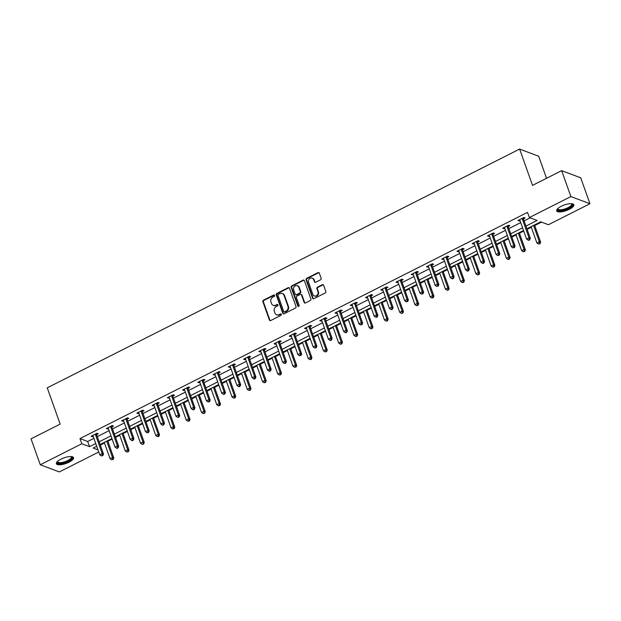 <?xml version="1.0" encoding="UTF-8"?>
<svg xmlns="http://www.w3.org/2000/svg" width="621" height="621" viewBox="0 0 621 621"><rect width="100%" height="100%" fill="white"/><g stroke="black" fill="none" stroke-linecap="round" stroke-linejoin="round"><path stroke-width="0.93" d="M274.583 295.402A0.8 0.706 -69.4 0 0 273.651 295.029L263.467 300.184A1.141 1.009 -69.4 0 0 262.869 301.682L269.39 320.001A1.141 1.009 -69.4 0 0 270.709 320.537L280.902 315.383A0.8 0.706 -69.4 0 0 280.933 313.923A0.8 0.706 -69.4 0 0 280.397 313.962L279.077 314.63A3.656 3.221 -69.4 0 1 276.632 314.793A3.656 3.221 -69.4 0 1 274.847 312.922L274.303 311.393A3.656 3.221 -69.4 0 1 276.213 306.588L277.533 305.92A0.8 0.706 -69.4 0 0 277.564 304.461A0.8 0.706 -69.4 0 0 277.028 304.492L275.708 305.159A3.656 3.221 -69.4 0 1 273.256 305.33A3.656 3.221 -69.4 0 1 271.478 303.459L270.935 301.93A3.656 3.221 -69.4 0 1 272.844 297.117L274.164 296.458A0.8 0.706 -69.4 0 0 274.583 295.402M274.428 295.146A0.8 0.706 -69.4 0 0 274.171 295.223L263.979 300.378A1.141 1.009 -69.4 0 0 263.382 301.876L269.902 320.195A1.141 1.009 -69.4 0 0 270.22 320.646M281.166 314.079A0.8 0.706 -69.4 0 0 280.909 314.156L279.077 314.63M277.797 304.616A0.8 0.706 -69.4 0 0 277.54 304.686L275.708 305.159M569.294 209.316A9.082 2.973 -19.6 0 1 556.711 210.853A9.082 2.973 -19.6 0 1 561.252 206.296A9.082 2.973 -19.6 0 1 573.827 204.759A9.082 2.973 -19.6 0 1 569.294 209.316M68.978 462.203A9.082 2.973 -19.6 0 1 56.402 463.74A9.082 2.973 -19.6 0 1 60.943 459.175A9.082 2.973 -19.6 0 1 73.519 457.638A9.082 2.973 -19.6 0 1 68.978 462.203M320.545 279.792A1.141 1.009 -69.4 0 0 321.142 278.293L319.31 273.155A1.141 1.009 -69.4 0 0 317.991 272.619L306.673 278.34A1.141 1.009 -69.4 0 0 306.075 279.846L312.604 298.165A1.141 1.009 -69.4 0 0 313.923 298.693L325.241 292.972A1.141 1.009 -69.4 0 0 325.839 291.474L323.626 285.264A1.141 1.009 -69.4 0 0 322.307 284.728L317.463 287.181A1.141 1.009 -69.4 0 0 316.865 288.68L317.96 291.761A3.058 2.694 -69.4 0 1 312.829 294.354L308.536 282.291A3.058 2.694 -69.4 0 1 313.667 279.698L314.381 281.709A1.141 1.009 -69.4 0 0 315.701 282.245L320.545 279.792M98.762 452.003L59.344 471.929L40.28 464.764L31.05 438.837L60.167 424.12L47.25 387.83L519.614 149.071L532.539 185.369L561.656 170.643L570.885 196.57L589.95 203.735L548.421 224.724L540.689 221.821L526.926 228.784M40.28 464.764L81.809 443.767L89.54 446.678L95.743 443.541M525.964 226.083L537.087 220.463L529.356 217.56L527.508 212.374L79.962 438.589L81.809 443.767M529.356 217.56L570.885 196.57M289.487 288.229A1.141 1.009 -69.4 0 0 288.16 287.694L276.842 293.415A1.141 1.009 -69.4 0 0 276.244 294.921L282.772 313.24A1.141 1.009 -69.4 0 0 284.092 313.776L295.41 308.055A1.141 1.009 -69.4 0 0 296.007 306.549L289.487 288.229M291.761 285.877L303.079 280.156A1.141 1.009 -69.4 0 1 304.399 280.692L310.919 299.012A1.141 1.009 -69.4 0 1 310.321 300.517L305.478 302.963A1.141 1.009 -69.4 0 1 304.158 302.427L301.511 294.998A1.141 1.009 -69.4 0 0 300.191 294.463L296.978 296.093A1.141 1.009 -69.4 0 0 296.38 297.591L299.136 305.33A0.8 0.706 -69.4 0 1 297.793 306.006L291.164 287.383A1.141 1.009 -69.4 0 1 291.761 285.877L292.274 286.071L303.591 280.35L303.079 280.156M546.527 178.289L538.679 156.236L519.614 149.071M79.962 438.589L87.693 441.492L93.895 438.356M97.287 436.641L109.141 430.648M112.533 428.932L124.386 422.948M127.771 421.232L139.632 415.239M143.016 413.524L154.877 407.531M158.262 405.823L170.115 399.831M173.507 398.115L185.361 392.123M188.753 390.415L200.606 384.422M203.991 382.707L215.852 376.714M219.236 374.999L231.097 369.006M234.482 367.298L246.335 361.306M249.727 359.59L261.581 353.597M264.973 351.89L276.826 345.897M280.211 344.181L292.072 338.189M295.456 336.473L307.317 330.481M310.702 328.773L322.555 322.78M325.947 321.065L337.801 315.072M341.193 313.364L353.046 307.372M356.431 305.656L368.292 299.664M371.676 297.948L383.53 291.963M386.922 290.248L398.775 284.255M402.167 282.539L414.021 276.547M417.413 274.839L429.266 268.846M432.651 267.131L444.512 261.138M447.896 259.431L459.75 253.438M463.142 251.722L474.995 245.73M478.387 244.014L490.241 238.022M493.633 236.314L505.486 230.321M508.871 228.606L520.732 222.613M524.116 220.905L530.148 217.855M96.697 434.553L98.281 433.753L96.992 433.272L91.124 436.237L92.413 436.718L93.181 436.33M111.943 426.852L113.519 426.053L112.23 425.571L106.37 428.529L107.658 429.018L108.427 428.63M127.181 419.144L128.764 418.344L127.476 417.863L121.615 420.828L122.904 421.31L123.664 420.922M142.426 411.444L144.01 410.644L142.721 410.155L136.861 413.12L138.149 413.602L138.91 413.221M157.672 403.735L159.255 402.936L157.967 402.455L152.098 405.42L153.387 405.901L154.155 405.513M172.917 396.035L174.501 395.235L173.212 394.746L167.344 397.712L168.633 398.193L169.401 397.813M188.163 388.327L189.739 387.527L188.45 387.046L182.59 390.004L183.878 390.493L184.639 390.104M203.401 380.619L204.984 379.819L203.696 379.338L197.835 382.303L199.124 382.784L199.884 382.396M218.646 372.918L220.23 372.119L218.941 371.63L213.081 374.595L214.369 375.084L215.13 374.696M233.892 365.21L235.475 364.411L234.187 363.929L228.318 366.895L229.607 367.376L230.375 366.988M249.137 357.51L250.713 356.71L249.432 356.221L243.564 359.186L244.853 359.668L245.621 359.287M264.383 349.802L265.959 349.002L264.67 348.521L258.81 351.478L260.098 351.967L260.859 351.579M279.621 342.093L281.204 341.294L279.916 340.813L274.055 343.778L275.344 344.259L276.104 343.871M294.866 334.393L296.45 333.593L295.161 333.104L289.301 336.07L290.589 336.559L291.35 336.171M310.112 326.685L311.695 325.885L310.407 325.404L304.538 328.369L305.827 328.851L306.595 328.462M325.357 318.984L326.933 318.185L325.652 317.696L319.784 320.661L321.073 321.142L321.841 320.762M340.595 311.276L342.179 310.477L340.89 309.995L335.03 312.953L336.318 313.442L337.079 313.054M355.841 303.568L357.424 302.769L356.136 302.287L350.275 305.253L351.564 305.734L352.324 305.346M371.086 295.868L372.67 295.068L371.381 294.579L365.521 297.544L366.809 298.033L367.57 297.645M386.332 288.16L387.915 287.36L386.627 286.879L380.758 289.844L382.047 290.325L382.815 289.937M401.577 280.459L403.153 279.66L401.865 279.171L396.004 282.136L397.293 282.617L398.061 282.237M416.815 272.751L418.399 271.951L417.11 271.47L411.249 274.428L412.538 274.917L413.299 274.529M432.061 265.051L433.644 264.251L432.356 263.762L426.495 266.727L427.784 267.209L428.544 266.82M447.306 257.342L448.89 256.543L447.601 256.062L441.741 259.019L443.021 259.508L443.79 259.12M462.552 249.634L464.135 248.835L462.847 248.353L456.978 251.319L458.267 251.8L459.035 251.412M477.797 241.934L479.373 241.134L478.085 240.645L472.224 243.611L473.512 244.1L474.281 243.711M493.035 234.226L494.619 233.426L493.33 232.945L487.469 235.91L488.758 236.391L489.519 236.003M508.281 226.525L509.864 225.726L508.576 225.237L502.715 228.202L504.004 228.683L504.764 228.303M523.526 218.817L525.11 218.018L523.821 217.536L517.961 220.494L519.241 220.983L520.01 220.595M100.299 445.11L104.475 442.998M107.868 441.283L112.16 439.117M115.545 437.401L119.721 435.29M123.105 433.582L127.398 431.409M130.79 429.701L134.967 427.59M138.351 425.874L142.644 423.708M146.036 421.993L150.204 419.881M153.597 418.166L157.889 416M161.274 414.285L165.45 412.181M168.842 410.465L173.135 408.292M176.519 406.584L180.695 404.473M184.088 402.757L188.38 400.592M191.765 398.876L195.941 396.765M199.325 395.057L203.618 392.883M207.01 391.176L211.187 389.064M214.571 387.349L218.864 385.183M222.256 383.467L226.424 381.356M229.817 379.648L234.109 377.475M237.494 375.759L241.67 373.656M245.062 371.94L249.355 369.767M252.739 368.059L256.915 365.948M260.308 364.232L264.6 362.066M267.985 360.351L272.161 358.239M275.545 356.532L279.838 354.358M283.23 352.65L287.407 350.539M290.791 348.823L295.084 346.658M298.476 344.942L302.644 342.831M306.037 341.123L310.329 338.95M313.714 337.234L317.89 335.13M321.282 333.415L325.575 331.249M328.959 329.534L333.135 327.422M336.528 325.707L340.813 323.541M344.205 321.825L348.381 319.714M351.765 318.006L356.058 315.833M359.45 314.125L363.627 312.014M367.011 310.298L371.304 308.132M374.696 306.417L378.864 304.306M382.257 302.598L386.549 300.424M389.934 298.717L394.11 296.605M397.502 294.89L401.795 292.724M405.179 291.008L409.355 288.897M412.748 287.181L417.033 285.016M420.425 283.3L424.601 281.197M427.985 279.481L432.278 277.308M435.67 275.6L439.847 273.488M443.231 271.773L447.524 269.607M450.916 267.892L455.084 265.78M458.477 264.072L462.769 261.899M466.154 260.191L470.33 258.08M473.722 256.364L478.015 254.199M481.399 252.483L485.575 250.372M488.96 248.664L493.253 246.49M496.645 244.775L500.821 242.671M504.205 240.956L508.498 238.782M511.89 237.075L516.067 234.963M519.451 233.248L523.744 231.082M527.136 229.366L531.304 227.255M534.697 225.547L541.481 222.116M561.656 170.643L580.72 177.816L589.95 203.735M96.705 446.235L93.142 448.028L97.994 449.852M523.534 230.492L511.681 236.485M508.288 238.2L496.435 244.193M493.043 245.9L481.19 251.893M477.805 253.609L465.944 259.601M462.56 261.317L450.706 267.302M447.314 269.017L435.461 275.01M432.069 276.725L420.215 282.718M416.823 284.426L404.97 290.418M401.585 292.134L389.724 298.127M386.34 299.834L374.486 305.827M371.094 307.542L359.241 313.535M355.849 315.251L343.995 321.243M340.611 322.951L328.75 328.944M325.365 330.659L313.504 336.652M310.12 338.36L298.266 344.352M294.874 346.068L283.021 352.06M279.629 353.776L267.775 359.769M264.391 361.476L252.53 367.469M249.145 369.185L237.284 375.177M233.9 376.885L222.046 382.878M218.654 384.593L206.801 390.586M203.409 392.301L191.555 398.286M188.171 400.002L176.31 405.994M172.925 407.71L161.064 413.702M157.68 415.41L145.826 421.403M142.434 423.118L130.581 429.111M127.189 430.819L115.335 436.811M111.951 438.527L100.09 444.52M99.135 441.826L110.988 435.833M114.38 434.118L126.234 428.125M129.618 426.417L141.479 420.425M144.864 418.709L156.717 412.717M160.109 411.009L171.963 405.016M175.355 403.301L187.208 397.308M190.6 395.593L202.454 389.6M205.838 387.892L217.699 381.899M221.084 380.184L232.937 374.191M236.329 372.484L248.183 366.491M251.575 364.775L263.428 358.783M266.813 357.075L278.674 351.082M282.058 349.367L293.919 343.374M297.304 341.659L309.157 335.666M312.549 333.958L324.403 327.966M327.795 326.25L339.648 320.257M343.033 318.55L354.894 312.557M358.278 310.842L370.139 304.849M373.524 303.133L385.377 297.141M388.769 295.433L400.623 289.44M404.015 287.725L415.868 281.732M419.253 280.024L431.114 274.032M434.498 272.316L446.359 266.324M449.744 264.608L461.597 258.615M464.989 256.908L476.843 250.915M480.235 249.2L492.088 243.207M495.473 241.499L507.334 235.506M510.718 233.791L522.572 227.798M87.693 441.492L89.54 446.678M92.413 436.718L92.071 435.756M107.658 429.018L107.317 428.055M122.904 421.31L122.562 420.347M138.149 413.602L137.8 412.647M153.387 405.901L153.045 404.939M168.633 398.193L168.291 397.23M183.878 390.493L183.537 389.53M199.124 382.784L198.782 381.822M214.369 375.084L214.02 374.121M229.607 367.376L229.265 366.413M244.853 359.668L244.511 358.705M260.098 351.967L259.757 351.005M275.344 344.259L275.002 343.297M290.589 336.559L290.24 335.596M305.827 328.851L305.485 327.888M321.073 321.142L320.731 320.18M336.318 313.442L335.977 312.479M351.564 305.734L351.222 304.771M366.809 298.033L366.46 297.071M382.047 290.325L381.705 289.363M397.293 282.617L396.951 281.662M412.538 274.917L412.197 273.954M427.784 267.209L427.442 266.246M443.021 259.508L442.68 258.546M458.267 251.8L457.925 250.837M473.512 244.1L473.171 243.137M488.758 236.391L488.417 235.429M504.004 228.683L503.662 227.721M519.241 220.983L518.9 220.02M273.256 305.33L273.776 305.524A3.656 3.221 -69.4 0 0 276.221 305.353M276.632 314.793L277.145 314.987A3.656 3.221 -69.4 0 0 279.59 314.824M289.169 287.779A1.141 1.009 -69.4 0 0 288.68 287.888L277.362 293.609A1.141 1.009 -69.4 0 0 276.764 295.115L283.285 313.434A1.141 1.009 -69.4 0 0 283.603 313.884M278.41 294.307A0.8 0.706 -69.4 0 0 277.991 295.363L283.712 311.439A0.8 0.706 -69.4 0 0 284.643 311.812L286.033 311.113A3.656 3.221 -69.4 0 0 287.942 306.3L284.022 295.309A3.656 3.221 -69.4 0 0 282.245 293.438A3.656 3.221 -69.4 0 0 279.799 293.609L278.41 294.307M284.108 311.851L284.62 312.045A0.8 0.706 -69.4 0 0 285.155 312.006L284.643 311.812M282.245 293.438L282.757 293.632A3.656 3.221 -69.4 0 1 284.542 295.503L288.454 306.495A3.656 3.221 -69.4 0 1 286.545 311.307L285.155 312.006M304.08 280.242A1.141 1.009 -69.4 0 0 303.591 280.35M300.96 294.416L301.472 294.61A1.141 1.009 -69.4 0 1 302.031 295.192L304.678 302.621A1.141 1.009 -69.4 0 0 304.989 303.071M292.274 286.071A1.141 1.009 -69.4 0 0 291.676 287.577L298.313 306.2A0.8 0.706 -69.4 0 0 298.46 306.456M298.771 287.29A3.058 2.694 -69.4 0 0 293.64 289.883L295.154 294.129A1.141 1.009 -69.4 0 0 296.473 294.665L299.687 293.042A1.141 1.009 -69.4 0 0 300.285 291.536L298.771 287.29L299.283 287.484A3.058 2.694 -69.4 0 0 297.793 285.916L297.28 285.722M295.705 294.719L296.225 294.913A1.141 1.009 -69.4 0 0 296.985 294.859L296.473 294.665M299.283 287.484L300.797 291.73A1.141 1.009 -69.4 0 1 300.199 293.236L296.985 294.859M312.177 278.13L312.689 278.324A3.058 2.694 -69.4 0 1 314.179 279.892L314.894 281.903A1.141 1.009 -69.4 0 0 315.212 282.353M314.319 295.922L314.831 296.116A3.058 2.694 -69.4 0 0 318.472 291.955L317.96 291.761M323.308 284.814A1.141 1.009 -69.4 0 0 322.819 284.923L317.975 287.376A1.141 1.009 -69.4 0 0 317.378 288.874L318.472 291.955M319 272.704A1.141 1.009 -69.4 0 0 318.503 272.813L307.185 278.534A1.141 1.009 -69.4 0 0 306.595 280.04L313.116 298.359A1.141 1.009 -69.4 0 0 313.426 298.802M104.266 442.408L110.049 458.655L112.494 457.421L113.783 457.902L107.658 440.7M112.626 459.284L111.648 459.781L113.146 459.478L112.626 459.284L112.494 457.421L106.711 441.174M111.648 459.781L110.049 458.655M113.783 457.902L113.146 459.478M95.409 434.071L95.401 434.25A1.164 1.025 -69.4 0 0 95.471 434.677L102.193 453.547L99.748 454.782L93.026 435.911A1.164 1.025 -69.4 0 0 92.816 435.562L92.708 435.437M96.721 433.411L96.69 434.739A1.164 1.025 -69.4 0 0 96.76 435.158L103.482 454.029L102.193 453.547L102.325 455.41L101.347 455.907L102.838 455.604L102.325 455.41M102.838 455.604L103.482 454.029M99.748 454.782L101.347 455.907M71.407 456.59A7.863 2.569 -19.6 0 1 69.606 460.34A7.863 2.569 -19.6 0 1 60.687 463.398A7.863 2.569 -19.6 0 1 57.365 461.589M57.582 461.38A7.281 2.383 160.4 0 0 57.621 461.783A7.281 2.383 160.4 0 0 60.796 462.622A7.281 2.383 160.4 0 0 68.163 460.308A7.281 2.383 160.4 0 0 71.337 456.901A7.281 2.383 160.4 0 0 71.112 456.567M56.356 463.219A9.028 2.95 160.4 0 0 60.097 463.926A9.028 2.95 160.4 0 0 68.752 461.31A9.028 2.95 160.4 0 0 73.224 457.211M571.724 203.704A7.863 2.569 -19.6 0 1 568.456 208.283A7.863 2.569 -19.6 0 1 560.484 210.55A7.863 2.569 -19.6 0 1 557.681 208.71M557.899 208.501A7.281 2.383 160.4 0 0 557.937 208.904A7.281 2.383 160.4 0 0 568.013 207.67A7.281 2.383 160.4 0 0 571.654 204.014A7.281 2.383 160.4 0 0 571.429 203.68M556.672 210.333A9.028 2.95 160.4 0 0 568.968 208.477A9.028 2.95 160.4 0 0 573.54 204.332M119.511 434.708L125.295 450.955L127.74 449.713L129.028 450.202L122.896 432.992M127.872 451.583L126.894 452.072L128.392 451.77L127.872 451.583L127.74 449.713L121.957 433.466M126.894 452.072L125.295 450.955M129.028 450.202L128.392 451.77M134.757 427L140.54 443.247L142.985 442.012L144.274 442.494L138.141 425.284M143.117 443.875L142.139 444.372L143.63 444.069L143.117 443.875L142.985 442.012L137.194 425.765M142.139 444.372L140.54 443.247M144.274 442.494L143.63 444.069M110.654 426.371L110.647 426.549A1.164 1.025 -69.4 0 0 110.717 426.969L117.439 445.839L114.994 447.081L108.271 428.203A1.164 1.025 -69.4 0 0 108.062 427.853L107.953 427.729M111.959 425.703L111.935 427.031A1.164 1.025 -69.4 0 0 112.005 427.458L118.72 446.328L117.439 445.839L117.571 447.71L116.593 448.199L117.105 448.393L118.083 447.896L117.571 447.71M118.083 447.896L118.72 446.328M114.994 447.081L116.593 448.199M125.892 418.663L125.892 418.841A1.164 1.025 -69.4 0 0 125.962 419.268L132.677 438.139L130.239 439.373L123.517 420.502A1.164 1.025 -69.4 0 0 123.307 420.153L123.199 420.029M127.204 418.003L127.181 419.33A1.164 1.025 -69.4 0 0 127.251 419.749L133.965 438.62L132.677 438.139L132.816 440.002L131.838 440.499L132.351 440.693L133.329 440.196L132.816 440.002M133.329 440.196L133.965 438.62M130.239 439.373L131.838 440.499M150.003 419.291L155.786 435.538L158.231 434.304L159.512 434.793L153.387 417.584M158.363 436.167L157.385 436.664L158.875 436.361L158.363 436.167L158.231 434.304L152.44 418.057M157.385 436.664L155.786 435.538M159.512 434.793L158.875 436.361M165.24 411.591L171.031 427.838L173.469 426.604L174.757 427.085L168.633 409.876M173.608 428.467L172.63 428.956L174.121 428.661L173.608 428.467L173.469 426.604L167.686 410.357M172.63 428.956L171.031 427.838M174.757 427.085L174.121 428.661M180.486 403.883L186.269 420.13L188.714 418.896L190.003 419.377L183.878 402.175M188.846 420.759L187.868 421.255L189.366 420.953L188.846 420.759L188.714 418.896L182.931 402.649M187.868 421.255L186.269 420.13M190.003 419.377L189.366 420.953M141.138 410.955L141.138 411.141A1.164 1.025 -69.4 0 0 141.2 411.56L147.922 430.431L145.477 431.665L138.762 412.794A1.164 1.025 -69.4 0 0 138.553 412.445L138.436 412.321M142.45 410.295L142.426 411.622A1.164 1.025 -69.4 0 0 142.488 412.049L149.211 430.92L147.922 430.431L148.054 432.294L147.076 432.79L148.574 432.488L148.054 432.294M148.574 432.488L149.211 430.92M145.477 431.665L147.076 432.79M156.383 403.254L156.383 403.433A1.164 1.025 -69.4 0 0 156.445 403.86L163.168 422.73L160.723 423.964L154.008 405.094A1.164 1.025 -69.4 0 0 153.798 404.737L153.682 404.62M157.695 402.587L157.664 403.914A1.164 1.025 -69.4 0 0 157.734 404.341L164.456 423.212L163.168 422.73L163.3 424.593L162.322 425.082L162.842 425.276L163.812 424.787L163.3 424.593M163.812 424.787L164.456 423.212M160.723 423.964L162.322 425.082M171.629 395.546L171.621 395.724A1.164 1.025 -69.4 0 0 171.691 396.151L178.413 415.022L175.968 416.256L169.246 397.386A1.164 1.025 -69.4 0 0 169.036 397.036L168.928 396.912M172.941 394.886L172.91 396.214A1.164 1.025 -69.4 0 0 172.98 396.633L179.702 415.503L178.413 415.022L178.545 416.885L177.567 417.382L179.058 417.079L178.545 416.885M179.058 417.079L179.702 415.503M175.968 416.256L177.567 417.382M195.731 396.182L201.515 412.429L203.96 411.195L205.248 411.676L199.116 394.467M204.092 413.058L203.114 413.547L204.604 413.252L204.092 413.058L203.96 411.195L198.177 394.948M203.114 413.547L201.515 412.429M205.248 411.676L204.604 413.252M186.874 387.846L186.867 388.024A1.164 1.025 -69.4 0 0 186.937 388.443L193.651 407.322L191.214 408.556L184.491 389.678A1.164 1.025 -69.4 0 0 184.282 389.328L184.173 389.204M188.179 387.178L188.155 388.505A1.164 1.025 -69.4 0 0 188.225 388.932L194.94 407.803L193.651 407.322L193.791 409.185L192.813 409.674L193.325 409.868L194.303 409.379L193.791 409.185M194.303 409.379L194.94 407.803M191.214 408.556L192.813 409.674M210.977 388.474L216.76 404.721L219.205 403.487L220.494 403.968L214.361 386.759M219.337 405.35L218.359 405.847L219.85 405.544L219.337 405.35L219.205 403.487L213.414 387.24M218.359 405.847L216.76 404.721M220.494 403.968L219.85 405.544M202.112 380.137L202.112 380.316A1.164 1.025 -69.4 0 0 202.182 380.743L208.897 399.613L206.459 400.848L199.737 381.977A1.164 1.025 -69.4 0 0 199.527 381.628L199.419 381.504M203.424 379.478L203.401 380.805A1.164 1.025 -69.4 0 0 203.471 381.224L210.185 400.095L208.897 399.613L209.029 401.477L208.058 401.973L209.549 401.671L209.029 401.477M209.549 401.671L210.185 400.095M206.459 400.848L208.058 401.973M226.223 380.766L232.006 397.013L234.443 395.779L235.732 396.268L229.607 379.058M234.583 397.642L233.605 398.139L235.095 397.836L234.583 397.642L234.443 395.779L228.66 379.532M233.605 398.139L232.006 397.013M235.732 396.268L235.095 397.836M217.358 372.429L217.358 372.616A1.164 1.025 -69.4 0 0 217.42 373.035L224.142 391.905L221.697 393.14L214.982 374.269A1.164 1.025 -69.4 0 0 214.773 373.92L214.656 373.795M218.67 371.769L218.646 373.097A1.164 1.025 -69.4 0 0 218.708 373.524L225.431 392.394L224.142 391.905L224.274 393.768L223.296 394.265L223.816 394.459L224.794 393.962L224.274 393.768M224.794 393.962L225.431 392.394M221.697 393.14L223.296 394.265M241.46 373.066L247.251 389.313L249.689 388.078L250.977 388.56L244.853 371.35M249.821 389.941L248.85 390.43L250.341 390.135L249.821 389.941L249.689 388.078L243.906 371.832M248.85 390.43L247.251 389.313M250.977 388.56L250.341 390.135M232.603 364.729L232.603 364.907A1.164 1.025 -69.4 0 0 232.665 365.334L239.388 384.205L236.943 385.439L230.22 366.569A1.164 1.025 -69.4 0 0 230.018 366.211L229.902 366.095M233.915 364.061L233.884 365.396A1.164 1.025 -69.4 0 0 233.954 365.816L240.676 384.686L239.388 384.205L239.52 386.068L238.542 386.557L239.062 386.751L240.032 386.262L239.52 386.068M240.032 386.262L240.676 384.686M236.943 385.439L238.542 386.557M256.706 365.358L262.489 381.605L264.934 380.37L266.223 380.859L260.098 363.65M265.066 382.233L264.088 382.73L265.586 382.427L265.066 382.233L264.934 380.37L259.151 364.123M264.088 382.73L262.489 381.605M266.223 380.859L265.586 382.427M247.849 357.021L247.841 357.207A1.164 1.025 -69.4 0 0 247.911 357.626L254.633 376.497L252.188 377.731L245.466 358.86A1.164 1.025 -69.4 0 0 245.256 358.511L245.148 358.387M249.161 356.361L249.13 357.688A1.164 1.025 -69.4 0 0 249.2 358.107L255.922 376.986L254.633 376.497L254.765 378.36L253.787 378.857L254.3 379.051L255.278 378.554L254.765 378.36M255.278 378.554L255.922 376.986M252.188 377.731L253.787 378.857M271.951 357.657L277.734 373.904L280.18 372.67L281.468 373.151L275.336 355.942M280.312 374.533L279.334 375.022L280.824 374.727L280.312 374.533L280.18 372.67L274.397 356.423M279.334 375.022L277.734 373.904M281.468 373.151L280.824 374.727M263.094 349.32L263.087 349.499A1.164 1.025 -69.4 0 0 263.157 349.918L269.871 368.796L267.434 370.031L260.711 351.152A1.164 1.025 -69.4 0 0 260.502 350.803L260.393 350.679M264.399 348.653L264.375 349.98A1.164 1.025 -69.4 0 0 264.445 350.407L271.16 369.278L269.871 368.796L270.011 370.659L269.033 371.148L269.545 371.342L270.523 370.853L270.011 370.659M270.523 370.853L271.16 369.278M267.434 370.031L269.033 371.148M287.197 349.949L292.98 366.196L295.425 364.962L296.714 365.443L290.581 348.234M295.557 366.825L294.579 367.322L296.07 367.019L295.557 366.825L295.425 364.962L289.634 348.715M294.579 367.322L292.98 366.196M296.714 365.443L296.07 367.019M278.332 341.612L278.332 341.791A1.164 1.025 -69.4 0 0 278.402 342.218L285.117 361.088L282.679 362.322L275.957 343.452A1.164 1.025 -69.4 0 0 275.747 343.103L275.639 342.978M279.644 340.952L279.621 342.28A1.164 1.025 -69.4 0 0 279.683 342.699L286.405 361.569L285.117 361.088L285.249 362.951L284.278 363.448L285.769 363.145L285.249 362.951M285.769 363.145L286.405 361.569M282.679 362.322L284.278 363.448M302.435 342.241L308.226 358.488L310.663 357.254L311.952 357.743L305.827 340.533M310.803 359.117L309.825 359.613L311.315 359.311L310.803 359.117L310.663 357.254L304.88 341.007M309.825 359.613L308.226 358.488M311.952 357.743L311.315 359.311M293.578 333.904L293.578 334.09A1.164 1.025 -69.4 0 0 293.64 334.509L300.362 353.38L297.917 354.614L291.202 335.744A1.164 1.025 -69.4 0 0 290.993 335.394L290.876 335.27M294.89 333.244L294.866 334.572A1.164 1.025 -69.4 0 0 294.928 334.998L301.651 353.869L300.362 353.38L300.494 355.243L299.516 355.74L301.014 355.437L300.494 355.243M301.014 355.437L301.651 353.869M297.917 354.614L299.516 355.74M317.68 334.54L323.471 350.787L325.909 349.553L327.197 350.034L321.073 332.825M326.041 351.416L325.07 351.913L326.561 351.61L326.041 351.416L325.909 349.553L320.125 333.306M325.07 351.913L323.471 350.787M327.197 350.034L326.561 351.61M308.823 326.204L308.823 326.382A1.164 1.025 -69.4 0 0 308.885 326.809L315.608 345.68L313.163 346.914L306.44 328.043A1.164 1.025 -69.4 0 0 306.238 327.686L306.122 327.57M310.135 325.544L310.104 326.871A1.164 1.025 -69.4 0 0 310.174 327.29L316.896 346.161L315.608 345.68L315.74 347.543L314.762 348.039L316.252 347.737L315.74 347.543M316.252 347.737L316.896 346.161M313.163 346.914L314.762 348.039M332.926 326.832L338.709 343.079L341.154 341.845L342.443 342.334L336.318 325.125M341.286 343.708L340.308 344.205L341.806 343.902L341.286 343.708L341.154 341.845L335.371 325.598M340.308 344.205L338.709 343.079M342.443 342.334L341.806 343.902M324.069 318.495L324.061 318.682A1.164 1.025 -69.4 0 0 324.131 319.101L330.853 337.971L328.408 339.206L321.686 320.335A1.164 1.025 -69.4 0 0 321.476 319.986L321.368 319.862M325.381 317.836L325.35 319.163A1.164 1.025 -69.4 0 0 325.42 319.582L332.142 338.461L330.853 337.971L330.985 339.834L330.007 340.331L330.519 340.525L331.498 340.029L330.985 339.834M331.498 340.029L332.142 338.461M328.408 339.206L330.007 340.331M348.171 319.132L353.954 335.379L356.4 334.145L357.688 334.626L351.556 317.416M356.532 336.008L355.554 336.497L357.044 336.202L356.532 336.008L356.4 334.145L350.617 317.898M355.554 336.497L353.954 335.379M357.688 334.626L357.044 336.202M339.314 310.795L339.307 310.974A1.164 1.025 -69.4 0 0 339.376 311.393L346.091 330.271L343.654 331.505L336.931 312.635A1.164 1.025 -69.4 0 0 336.722 312.278L336.613 312.153M340.618 310.127L340.595 311.455A1.164 1.025 -69.4 0 0 340.665 311.882L347.38 330.752L346.091 330.271L346.231 332.134L345.253 332.623L345.765 332.817L346.743 332.328L346.231 332.134M346.743 332.328L347.38 330.752M343.654 331.505L345.253 332.623M363.417 311.424L369.2 327.671L371.645 326.436L372.934 326.918L366.801 309.716M371.777 328.299L370.799 328.796L372.29 328.493L371.777 328.299L371.645 326.436L365.854 310.19M370.799 328.796L369.2 327.671M372.934 326.918L372.29 328.493M354.552 303.087L354.552 303.265A1.164 1.025 -69.4 0 0 354.622 303.692L361.337 322.563L358.899 323.797L352.177 304.927A1.164 1.025 -69.4 0 0 351.967 304.577L351.859 304.453M355.864 302.427L355.841 303.754A1.164 1.025 -69.4 0 0 355.903 304.174L362.625 323.044L361.337 322.563L361.469 324.426L360.498 324.923L361.989 324.62L361.469 324.426M361.989 324.62L362.625 323.044M358.899 323.797L360.498 324.923M378.655 303.723L384.446 319.97L386.883 318.728L388.172 319.217L382.047 302.008M387.023 320.599L386.045 321.088L387.535 320.785L387.023 320.599L386.883 318.728L381.1 302.481M386.045 321.088L384.446 319.97M388.172 319.217L387.535 320.785M369.798 295.379L369.798 295.565A1.164 1.025 -69.4 0 0 369.86 295.984L376.582 314.855L374.137 316.097L367.422 297.218A1.164 1.025 -69.4 0 0 367.213 296.869L367.096 296.745M371.11 294.719L371.086 296.046A1.164 1.025 -69.4 0 0 371.148 296.473L377.871 315.344L376.582 314.855L376.714 316.726L375.736 317.215L376.256 317.409L377.234 316.912L376.714 316.726M377.234 316.912L377.871 315.344M374.137 316.097L375.736 317.215M393.9 296.015L399.691 312.262L402.129 311.028L403.417 311.509L397.293 294.3M402.261 312.891L401.29 313.388L402.781 313.085L402.261 312.891L402.129 311.028L396.345 294.781M401.29 313.388L399.691 312.262M403.417 311.509L402.781 313.085M385.043 287.678L385.036 287.857A1.164 1.025 -69.4 0 0 385.105 288.284L391.828 307.154L389.383 308.389L382.66 289.518A1.164 1.025 -69.4 0 0 382.458 289.169L382.342 289.044M386.355 287.018L386.324 288.346A1.164 1.025 -69.4 0 0 386.394 288.765L393.116 307.636L391.828 307.154L391.96 309.017L390.982 309.514L391.502 309.708L392.472 309.211L391.96 309.017M392.472 309.211L393.116 307.636M389.383 308.389L390.982 309.514M409.146 288.307L414.929 304.554L417.374 303.32L418.663 303.809L412.538 286.599M417.506 305.183L416.528 305.679L418.026 305.377L417.506 305.183L417.374 303.32L411.591 287.073M416.528 305.679L414.929 304.554M418.663 303.809L418.026 305.377M400.289 279.97L400.281 280.156A1.164 1.025 -69.4 0 0 400.351 280.576L407.073 299.446L404.628 300.68L397.906 281.81A1.164 1.025 -69.4 0 0 397.696 281.46L397.587 281.336M401.601 279.31L401.57 280.638A1.164 1.025 -69.4 0 0 401.64 281.065L408.362 299.935L407.073 299.446L407.205 301.309L406.227 301.806L407.718 301.503L407.205 301.309M407.718 301.503L408.362 299.935M404.628 300.68L406.227 301.806M424.391 280.607L430.174 296.854L432.62 295.619L433.908 296.101L427.776 278.891M432.752 297.482L431.774 297.971L433.264 297.676L432.752 297.482L432.62 295.619L426.837 279.372M431.774 297.971L430.174 296.854M433.908 296.101L433.264 297.676M415.534 272.27L415.527 272.448A1.164 1.025 -69.4 0 0 415.596 272.875L422.311 291.746L419.874 292.98L413.151 274.109A1.164 1.025 -69.4 0 0 412.942 273.752L412.833 273.636M416.838 271.602L416.815 272.93A1.164 1.025 -69.4 0 0 416.885 273.356L423.6 292.227L422.311 291.746L422.451 293.609L421.473 294.098L422.963 293.803L422.451 293.609M422.963 293.803L423.6 292.227M419.874 292.98L421.473 294.098M439.637 272.898L445.42 289.145L447.865 287.911L449.154 288.392L443.021 271.191M447.997 289.774L447.019 290.271L448.509 289.968L447.997 289.774L447.865 287.911L442.074 271.664M447.019 290.271L445.42 289.145M449.154 288.392L448.509 289.968M430.772 264.562L430.772 264.74A1.164 1.025 -69.4 0 0 430.842 265.167L437.557 284.038L435.111 285.272L428.397 266.401A1.164 1.025 -69.4 0 0 428.187 266.052L428.079 265.928M432.084 263.902L432.061 265.229A1.164 1.025 -69.4 0 0 432.123 265.648L438.845 284.519L437.557 284.038L437.689 285.901L436.718 286.397L438.209 286.095L437.689 285.901M438.209 286.095L438.845 284.519M435.111 285.272L436.718 286.397M454.875 265.198L460.666 281.445L463.103 280.211L464.392 280.692L458.267 263.483M463.243 282.074L462.265 282.563L463.755 282.268L463.243 282.074L463.103 280.211L457.32 263.964M462.265 282.563L460.666 281.445M464.392 280.692L463.755 282.268M446.018 256.861L446.018 257.04A1.164 1.025 -69.4 0 0 446.08 257.459L452.802 276.337L450.357 277.571L443.642 258.693A1.164 1.025 -69.4 0 0 443.433 258.344L443.316 258.22M447.33 256.194L447.306 257.521A1.164 1.025 -69.4 0 0 447.368 257.948L454.091 276.819L452.802 276.337L452.934 278.2L451.956 278.689L452.476 278.883L453.454 278.394L452.934 278.2M453.454 278.394L454.091 276.819M450.357 277.571L451.956 278.689M470.12 257.49L475.903 273.737L478.349 272.503L479.637 272.984L473.512 255.774M478.481 274.366L477.51 274.862L479.001 274.56L478.481 274.366L478.349 272.503L472.565 256.256M477.51 274.862L475.903 273.737M479.637 272.984L479.001 274.56M461.263 249.153L461.256 249.331A1.164 1.025 -69.4 0 0 461.325 249.758L468.048 268.629L465.603 269.863L458.88 250.993A1.164 1.025 -69.4 0 0 458.678 250.643L458.562 250.519M462.575 248.493L462.544 249.821A1.164 1.025 -69.4 0 0 462.614 250.24L469.336 269.11L468.048 268.629L468.18 270.492L467.202 270.989L467.714 271.183L468.692 270.686L468.18 270.492M468.692 270.686L469.336 269.11M465.603 269.863L467.202 270.989M485.366 249.782L491.149 266.029L493.594 264.794L494.883 265.283L488.758 248.074M493.726 266.657L492.748 267.154L494.246 266.851L493.726 266.657L493.594 264.794L487.811 248.547M492.748 267.154L491.149 266.029M494.883 265.283L494.246 266.851M476.509 241.445L476.501 241.631A1.164 1.025 -69.4 0 0 476.571 242.05L483.293 260.921L480.848 262.155L474.126 243.285A1.164 1.025 -69.4 0 0 473.916 242.935L473.807 242.811M477.813 240.785L477.79 242.112A1.164 1.025 -69.4 0 0 477.86 242.539L484.582 261.41L483.293 260.921L483.425 262.784L482.447 263.281L482.959 263.475L483.938 262.978L483.425 262.784M483.938 262.978L484.582 261.41M480.848 262.155L482.447 263.281M500.611 242.081L506.394 258.328L508.84 257.094L510.128 257.575L503.996 240.366M508.972 258.957L507.994 259.446L509.484 259.151L508.972 258.957L508.84 257.094L503.057 240.847M507.994 259.446L506.394 258.328M510.128 257.575L509.484 259.151M491.747 233.744L491.747 233.923A1.164 1.025 -69.4 0 0 491.816 234.35L498.531 253.221L496.094 254.455L489.371 235.584A1.164 1.025 -69.4 0 0 489.162 235.227L489.053 235.111M493.058 233.077L493.035 234.412A1.164 1.025 -69.4 0 0 493.105 234.831L499.82 253.702L498.531 253.221L498.671 255.084L497.693 255.573L499.183 255.278L498.671 255.084M499.183 255.278L499.82 253.702M496.094 254.455L497.693 255.573M515.857 234.373L521.64 250.62L524.085 249.386L525.374 249.875L519.241 232.665M524.217 251.249L523.239 251.746L524.729 251.443L524.217 251.249L524.085 249.386L518.294 233.139M523.239 251.746L521.64 250.62M525.374 249.875L524.729 251.443M506.992 226.036L506.992 226.223A1.164 1.025 -69.4 0 0 507.054 226.642L513.777 245.512L511.331 246.747L504.617 227.876A1.164 1.025 -69.4 0 0 504.407 227.527L504.299 227.402M508.304 225.376L508.281 226.704A1.164 1.025 -69.4 0 0 508.343 227.123L515.065 246.001L513.777 245.512L513.909 247.375L512.93 247.872L514.429 247.569L513.909 247.375M514.429 247.569L515.065 246.001M511.331 246.747L512.93 247.872M531.095 226.673L536.886 242.92L539.323 241.685L540.612 242.167L534.487 224.957M539.463 243.548L538.485 244.037L539.975 243.743L539.463 243.548L539.323 241.685L533.54 225.439M538.485 244.037L536.886 242.92M540.612 242.167L539.975 243.743M522.238 218.336L522.238 218.514A1.164 1.025 -69.4 0 0 522.3 218.934L529.022 237.812L526.577 239.046L519.862 220.168A1.164 1.025 -69.4 0 0 519.653 219.818L519.536 219.694M523.55 217.668L523.526 218.996A1.164 1.025 -69.4 0 0 523.588 219.423L530.311 238.293L529.022 237.812L529.154 239.675L528.176 240.164L528.696 240.358L529.674 239.869L529.154 239.675M529.674 239.869L530.311 238.293M526.577 239.046L528.176 240.164M274.171 295.223L273.651 295.029M280.909 314.156L280.397 313.962M277.54 304.686L277.028 304.492M269.902 320.195L269.39 320.001M263.382 301.876L262.869 301.682M263.979 300.378L263.467 300.184M283.285 313.434L282.772 313.24M276.764 295.115L276.244 294.921M277.362 293.609L276.842 293.415M288.68 287.888L288.16 287.694M286.545 311.307L286.033 311.113M288.454 306.495L287.942 306.3M284.542 295.503L284.022 295.309M304.678 302.621L304.158 302.427M302.031 295.192L301.511 294.998M298.313 306.2L297.793 306.006M291.676 287.577L291.164 287.383M300.199 293.236L299.687 293.042M300.797 291.73L300.285 291.536M314.894 281.903L314.381 281.709M314.179 279.892L313.667 279.698M317.378 288.874L316.865 288.68M317.975 287.376L317.463 287.181M322.819 284.923L322.307 284.728M313.116 298.359L312.604 298.165M306.595 280.04L306.075 279.846M307.185 278.534L306.673 278.34M318.503 272.813L317.991 272.619M95.401 434.25L96.69 434.739M95.471 434.677L96.76 435.158M110.647 426.549L111.935 427.031M110.717 426.969L112.005 427.458M125.892 418.841L127.181 419.33M125.962 419.268L127.251 419.749M141.138 411.141L142.426 411.622M141.2 411.56L142.488 412.049M156.383 403.433L157.664 403.914M156.445 403.86L157.734 404.341M171.621 395.724L172.91 396.214M171.691 396.151L172.98 396.633M186.867 388.024L188.155 388.505M186.937 388.443L188.225 388.932M202.112 380.316L203.401 380.805M202.182 380.743L203.471 381.224M217.358 372.616L218.646 373.097M217.42 373.035L218.708 373.524M232.603 364.907L233.884 365.396M232.665 365.334L233.954 365.816M247.841 357.207L249.13 357.688M247.911 357.626L249.2 358.107M263.087 349.499L264.375 349.98M263.157 349.918L264.445 350.407M278.332 341.791L279.621 342.28M278.402 342.218L279.683 342.699M293.578 334.09L294.866 334.572M293.64 334.509L294.928 334.998M308.823 326.382L310.104 326.871M308.885 326.809L310.174 327.29M324.061 318.682L325.35 319.163M324.131 319.101L325.42 319.582M339.307 310.974L340.595 311.455M339.376 311.393L340.665 311.882M354.552 303.265L355.841 303.754M354.622 303.692L355.903 304.174M369.798 295.565L371.086 296.046M369.86 295.984L371.148 296.473M385.036 287.857L386.324 288.346M385.105 288.284L386.394 288.765M400.281 280.156L401.57 280.638M400.351 280.576L401.64 281.065M415.527 272.448L416.815 272.93M415.596 272.875L416.885 273.356M430.772 264.74L432.061 265.229M430.842 265.167L432.123 265.648M446.018 257.04L447.306 257.521M446.08 257.459L447.368 257.948M461.256 249.331L462.544 249.821M461.325 249.758L462.614 250.24M476.501 241.631L477.79 242.112M476.571 242.05L477.86 242.539M491.747 233.923L493.035 234.412M491.816 234.35L493.105 234.831M506.992 226.223L508.281 226.704M507.054 226.642L508.343 227.123M522.238 218.514L523.526 218.996M522.3 218.934L523.588 219.423"/></g></svg>
